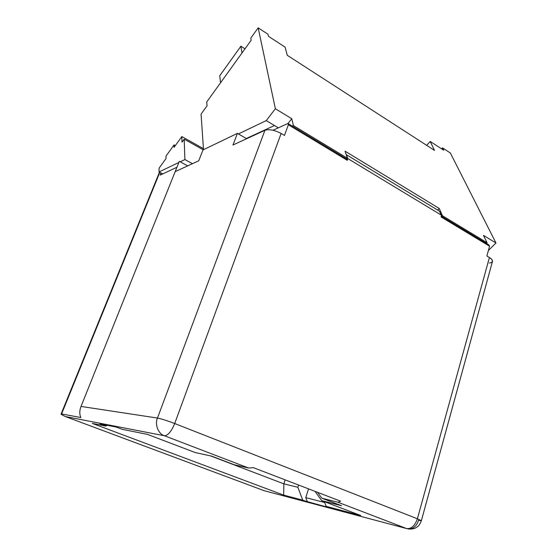 <?xml version="1.0" encoding="UTF-8"?>
<svg xmlns="http://www.w3.org/2000/svg" width="557" height="557" viewBox="0 0 557 557"><rect width="100%" height="100%" fill="white"/><g stroke="black" fill="none" stroke-linecap="round" stroke-linejoin="round"><path stroke-width="0.84" d="M421.364 520.732L418.565 520.322C416.803 525.871 413.524 528.774 408.72 529.032C414.345 529.31 416.17 527.611 417.297 526.818C418.662 526.135 420.013 524.109 421.364 520.732L417.395 518.769L421.364 520.732L492.472 261.421C492.68 260.154 491.664 258.859 489.415 257.529L417.395 518.769L174.696 423.529C171.396 431.452 167.97 435.532 164.433 435.762L65.378 416.552L264.171 490.703L406.666 528.572L338.002 502.268L321.814 498.195L341.532 505.721L321.723 500.646L360.692 515.469L326.123 506.334L330.9 508.137L283.673 495.11L92.302 423.397L105.753 426.07L99.87 423.856L116.288 427.073L122.408 429.384L147.354 434.349L195.194 452.535L211.73 456.162L234.253 464.761L248.645 468.033L164.433 435.762C158.376 434.077 154.547 424.357 157.471 418.049L81.016 406.436L179.312 161.328L187.681 165.882L179.312 161.328L175.177 171.64L198.731 160.792L203.013 149.924L237.435 133.36L203.013 149.924L198.731 160.792L175.177 171.64L81.016 406.436L157.471 418.049L264.944 130.289C269.261 128.994 274.65 130.06 281.125 133.478L284.46 135.462L288.366 124.775L287.962 123.473L273.034 130.241L287.962 123.473L346.733 158.989L347.276 160.325L347.86 158.599L346.238 154.609L439.341 211.103L441.541 215.267L441.047 216.931L489.582 246.222L488.754 244.802L441.29 216.123L488.754 244.802L489.582 246.222L441.047 216.931L441.541 215.267L347.86 158.599L347.276 160.325L288.366 124.775L284.46 135.462L281.125 133.478L174.696 423.529L417.395 518.769L489.415 257.529L486.867 256.011L489.582 246.222L486.867 256.011L489.415 257.529C493.481 260.328 493.46 262.173 489.352 263.064M160.221 175.093L176.945 167.239L160.221 175.093L161.05 173.039L160.221 175.093M237.435 133.36L246.654 138.714L237.435 133.36L232.965 145.022L237.435 133.36M210.692 455.932L283.854 483.859L285.149 479.869L283.854 483.859L297.863 487.257L298.573 485.029L297.863 487.257L302.736 500.151L307.38 501.899L305.765 497.617L308.522 488.858L305.765 497.617L324.689 502.498L305.765 497.617L307.38 501.899L330.9 508.137L326.123 506.334L324.369 501.655L326.123 506.334L360.692 515.469L321.723 500.646L315.018 491.351L321.723 500.646L341.532 505.721L321.814 498.195L338.002 502.268L340.585 501.182L253.393 467.664L248.645 468.033L234.253 464.761L211.73 456.162L195.194 452.535L147.354 434.349L122.408 429.384L116.288 427.073L99.87 423.856L105.753 426.07L107.292 425.311L105.753 426.07L92.302 423.397L283.673 495.11L302.736 500.151L297.863 487.257L283.854 483.859L283.673 495.11L283.854 483.859L210.692 455.932M264.944 130.289L232.965 145.022L264.944 130.289L157.471 418.049C154.547 424.357 158.376 434.077 164.433 435.762L248.645 468.033L253.393 467.664L340.585 501.182L338.002 502.268L406.666 528.572L264.171 490.703L65.378 416.552L61.033 414.304L61.59 413.935L80.876 417.548L61.59 413.935L159.81 172.378L61.59 413.935L61.033 414.304L65.378 416.552L164.433 435.762C167.97 435.532 171.396 431.452 174.696 423.529C167.17 420.66 161.433 418.836 157.471 418.049C161.433 418.836 167.17 420.66 174.696 423.529L281.125 133.478C274.65 130.06 269.261 128.994 264.944 130.289M317.587 492.339L321.814 498.195L317.587 492.339M346.238 154.609L347.86 158.599L441.541 215.267L439.341 211.103L346.238 154.609M159.372 173.457L159.344 172.503L61.068 414.088M408.72 529.032L406.666 528.572C411.358 529.004 414.93 525.731 417.395 518.769C414.93 525.731 411.358 529.004 406.666 528.572M81.016 406.436C79.449 410.704 79.4 414.408 80.876 417.548C79.4 414.408 79.449 410.704 81.016 406.436M287.962 123.473L288.366 124.775L347.276 160.325L346.733 158.989L287.962 123.473M291.764 118.718L293.407 125.576L347.359 158.223L345.103 151.184L439.243 208.471L442.474 215.761L487.097 242.755L483.462 235.381L495.967 242.991L450.334 152.966L442.523 147.877L443.678 150.202L430.185 141.429L434.495 150.397L287.266 55.303L285.121 47.136L268.495 36.33L268.014 34.256L258.176 27.85L275.374 108.747L291.764 118.718L288.004 123.501L291.764 118.718L275.374 108.747L258.176 27.85L250.782 38.141L251.179 40.229L206.731 101.973L251.179 40.229L250.782 38.141L258.176 27.85L268.014 34.256L268.495 36.33L285.121 47.136L287.266 55.303L434.495 150.397L430.185 141.429L443.678 150.202L442.523 147.877L441.624 148.865L442.523 147.877L450.334 152.966L495.967 242.991L488.392 250.511L495.967 242.991L483.462 235.381L487.097 242.755L442.474 215.761L441.325 216.005L442.474 215.761L439.243 208.471L437.698 210.107L439.243 208.471L345.103 151.184L347.359 158.223L293.407 125.576L292.272 126.084L293.407 125.576L291.764 118.718M346.155 158.641L347.359 158.223L346.155 158.641M485.739 242.977L487.097 242.755L485.739 242.977M246.312 138.512L274.469 125.52L266.253 120.604L238.424 133.938L266.253 120.604L275.374 108.747L266.253 120.604L274.469 125.52L246.312 138.512M192.437 163.688L184.903 159.567L180.21 161.815L184.903 159.567L184.2 139.166L182 142.202L181.833 136.562L203.437 148.656L181.833 136.562L174.083 147.32L181.833 136.562L182 142.202L184.2 139.166L184.903 159.567L192.437 163.688M178.86 162.463L159.03 171.96L162.714 173.923L159.03 171.96L178.86 162.463M159.065 168.179L166.035 158.501L159.065 168.179L159.03 171.96L159.065 168.179M174.083 147.32L174.049 144.911L166.028 156.064L166.035 158.501L166.028 156.064L174.049 144.911L174.083 147.32M206.731 101.973L207.044 105.83L201.07 114.101L203.507 149.687L201.07 114.101L207.044 105.83L206.731 101.973M426.69 145.349L430.185 141.429L426.69 145.349M278.34 127.838L274.469 125.52L278.34 127.838M203.242 149.812L184.2 139.166L203.242 149.812M175.316 145.607L174.049 144.911L175.316 145.607M244.996 48.828L240.889 46.224L242.01 52.971L240.889 46.224L219.743 75.752L220.537 82.798L219.743 75.752L240.889 46.224L244.996 48.828"/></g></svg>
